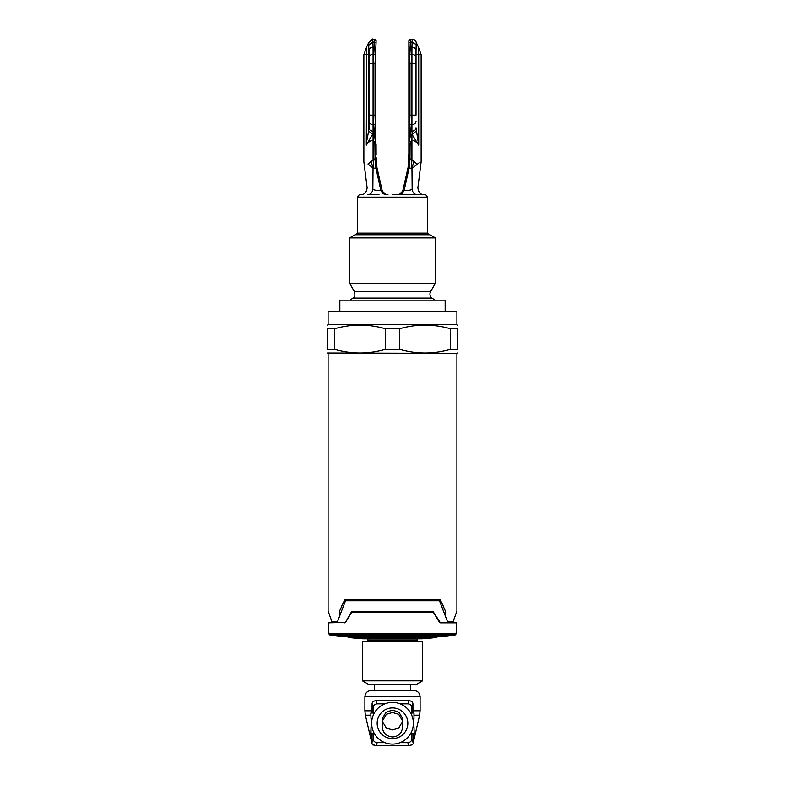 <?xml version="1.0" encoding="UTF-8"?>
<svg xmlns="http://www.w3.org/2000/svg" width="785" height="785" viewBox="0 0 785 785"><rect width="100%" height="100%" fill="white"/><g stroke="black" fill="none" stroke-linecap="round" stroke-linejoin="round"><path stroke-width="1.18" d="M392.5 234.735L355.075 234.735L349.639 237.875L435.361 237.875L429.925 234.735L392.5 234.735M354.418 291.588L430.582 291.588C429.385 294.12 429.866 296.279 432.015 298.064L352.985 298.064C353.662 296.514 355.801 298.172 354.418 291.588L349.639 283.307L435.361 283.307L435.361 237.875M445.154 311.625L445.154 300.174L339.846 300.174L339.846 311.625M456.909 311.625L328.091 311.625L328.091 324.715L456.909 324.715L456.909 311.625M334.518 349.325L327.473 349.325C327.473 354.192 327.473 354.192 327.473 349.325L327.473 328.729C327.473 323.862 327.473 323.862 327.473 328.729L334.518 328.729L334.518 349.325C351.494 354.192 368.479 354.192 385.455 349.325L385.455 328.729C368.479 323.862 351.494 323.862 334.518 328.729M399.545 328.729L399.545 349.325C416.521 354.192 433.506 354.192 450.482 349.325L457.527 349.325C457.527 354.192 457.527 354.192 457.527 349.325L457.527 328.729C457.527 323.862 457.527 323.862 457.527 328.729L450.482 328.729C433.506 323.862 416.521 323.862 399.545 328.729L385.455 328.729M385.455 349.325L399.545 349.325M447.538 621.632L453.092 621.632L456.909 611.142L456.909 353.338L327.473 352.985M450.482 349.325L450.482 328.729M445.301 614.665L445.478 611.201C460.658 611.103 460.658 611.103 445.478 611.201L440.356 599.956L344.644 599.956L339.522 611.201C324.342 611.103 324.342 611.103 339.522 611.201L339.699 614.665M442.102 603.469L443.81 607.217M341.19 607.217L342.898 603.469M357.774 599.956L357.774 600.77M361.944 600.77L361.944 599.956M429.856 599.956L430.396 600.77M427.226 600.77L427.226 599.956M354.604 600.77L355.144 599.956M328.091 353.338L328.091 611.142L331.908 621.632L337.462 621.632M335.45 621.632L335.45 622.446L334.224 622.446L344.86 622.446L328.483 622.868L328.866 633.868L456.134 633.868L455.094 635.036L329.906 635.036A408.975 408.975 0 0 0 339.169 636.37L445.831 636.37L339.169 636.37A0.814 0.814 -90 0 0 339.385 636.37M427.217 636.37L427.217 637.155L426.952 636.37M436.499 637.489L348.501 637.489A408.975 408.975 0 0 0 363.131 638.804L421.869 638.804A408.975 408.975 0 0 0 436.499 637.489L427.217 637.155M347.922 636.37L347.922 637.155L357.783 637.155L358.048 636.37M417.041 641.463L417.041 640.03A1.227 1.227 0 0 1 418.268 638.804L421.869 638.804M358.019 636.91L426.942 636.468M456.134 633.868L456.517 622.868L447.784 622.446C458.842 622.446 458.842 622.446 447.784 622.446L439.492 600.77L345.508 600.77L337.216 622.446C326.158 622.446 326.158 622.446 337.216 622.446M328.483 622.868L334.282 622.446M344.566 622.868L345.635 622.25L351.817 612.035L433.183 612.035L439.364 622.25L440.434 622.868L433.536 612.231M351.464 612.231L352.072 611.603L432.937 611.603L439.364 622.25M449.55 621.632L449.55 622.446L450.776 622.446L440.14 622.446M344.86 622.446L345.635 622.25M344.909 622.446L345.586 622.034L344.909 622.446M432.977 611.613L433.634 612.015L432.977 611.613M450.845 622.446L453.063 622.446M454.76 622.446L455.771 622.446M351.366 612.015L345.586 622.034M417.041 640.03L367.959 640.03A1.227 1.227 0 0 0 366.732 638.804M367.959 640.03L367.959 641.463M392.5 641.463L362.444 641.463L362.444 680.86L422.556 680.86L422.556 641.463L392.5 641.463M362.444 680.86L368.577 684.402L416.423 684.402L422.556 680.86M392.5 690.535L413.97 690.535C417.698 690.898 419.739 692.949 420.103 696.678L364.897 696.678C365.26 692.949 367.301 690.898 371.03 690.535L392.5 690.535M412.939 713.035L412.93 704.331C413.077 702.281 411.683 701.015 408.759 700.544L376.241 700.544C373.317 701.015 371.923 702.281 372.07 704.331L372.061 713.035L373.071 713.035L371.03 713.035L372.061 713.035M413.97 719.168L413.97 713.035L413.97 719.168L412.979 719.315M370.824 713.035L371.03 719.168L370.824 713.035M384.905 703.831L377.163 703.831C374.68 704.076 373.317 705.44 373.071 707.923L373.071 713.035M400.095 703.831L407.837 703.831C410.32 704.076 411.683 705.44 411.929 707.923L411.929 713.035L413.97 713.035M413.047 726.841L413.057 727.342M414.225 733.484L413.97 727.342L414.225 733.484M413.116 733.484L413.302 743.513L411.929 738.597L411.929 733.484L413.97 733.484M371.03 733.484L371.03 727.342L370.775 733.484L373.071 733.484L373.071 738.597L371.697 743.513L371.884 733.484M371.943 727.342L371.953 726.841M372.021 719.315L371.03 719.168M412.949 727.342L413.97 727.342M375.534 745.75L409.652 745.75A4.092 4.092 0 0 0 410.938 745.544L409.652 745.75L413.106 743.856A4.092 4.092 0 0 0 413.302 743.513A4.092 4.092 0 0 1 413.106 743.856M400.095 742.679L407.837 742.679C410.32 742.443 411.683 741.079 411.929 738.597M376.221 745.75L377.163 742.679C374.68 742.443 373.317 741.079 373.071 738.597M374.062 745.544A4.092 4.092 0 0 0 375.348 745.75L371.697 743.513A4.092 4.092 0 0 0 371.894 743.856M375.436 745.75L372.296 744.386A4.092 4.092 0 0 0 373.012 745.024M411.988 745.024A4.092 4.092 0 0 0 412.704 744.396L411.988 745.024A4.092 4.092 0 0 0 412.704 744.396M384.905 742.679L377.163 742.679M371.03 727.342L372.051 727.342M392.5 702.398A20.861 20.861 0 0 1 413.361 723.26A20.861 20.861 0 0 1 392.5 744.111A20.861 20.861 0 0 1 371.639 723.26A20.861 20.861 0 0 1 392.5 702.398M392.5 738.597A15.337 15.337 0 0 1 377.163 723.26A15.337 15.337 0 0 1 392.5 707.923A15.337 15.337 0 0 1 407.837 723.26A15.337 15.337 0 0 1 392.5 738.597M392.5 712.525L398.633 714.262L402.725 721.209L398.633 728.156L392.5 729.893L386.367 728.156L382.275 721.209L386.367 714.262L392.5 712.525M423.056 599.956L423.056 600.77M392.785 194.66L397.465 194.66M397.671 194.66L398.378 194.66C401.38 194.425 403.323 192.894 404.216 190.058C402.587 189.833 402.587 189.833 404.216 190.058C405.816 190.892 408.455 190.686 412.154 189.42L412.154 189.42C419.592 187.272 419.592 187.272 412.154 189.42C412.665 192.541 414.294 194.287 417.051 194.66L409.319 194.66M398.996 194.66L400.046 194.66M411.801 194.66L407.307 194.66M409.495 194.66L411.664 194.66M413.695 194.66L422.409 194.66M423.537 194.66L397.416 194.66M413.921 194.66L415.53 194.66M422.085 194.66L423.35 194.66M378.969 194.66L367.949 194.66C358.559 194.66 358.559 194.66 367.949 194.66C370.608 194.386 372.247 192.639 372.846 189.42C365.408 187.272 365.408 187.272 372.846 189.42C376.525 190.676 379.165 190.892 380.784 190.058C382.413 189.833 382.413 189.833 380.784 190.058L375.897 167.902C377.183 167.166 377.183 167.166 375.897 167.902L375.083 159.885C376.457 160.778 376.457 160.778 375.083 159.885L375.034 159.855C374.72 158.599 374.062 158.649 373.071 160.012L367.939 163.987L373.905 168.716L373.071 160.012L373.071 140.446C373.994 140.77 374.602 142.379 374.916 145.284L376.143 155.037L375.044 115.13L375.044 63.791L376.143 40.889A1.639 1.639 90 0 0 374.504 39.25L374.504 39.25A1.639 1.639 90 0 1 376.143 40.889L374.504 39.25L374.406 42.125L374.504 39.25L372.787 39.25L368.773 42.527L368.646 131.056L372.6 134.186L366.291 145.176C368.351 141.957 370.618 140.378 373.071 140.446L373.071 131.134A4.092 3.13 0 0 1 368.979 127.994A4.092 3.13 0 0 0 373.071 131.134L373.071 124.53A4.092 3.13 180 0 1 368.979 121.39M414.735 193.944L413.764 193.12M412.92 191.913L412.606 191.236M409.103 167.902C407.817 167.166 407.817 167.166 409.103 167.902L409.917 159.885C408.543 160.778 408.543 160.778 409.917 159.885C408.543 160.778 408.543 160.778 409.917 159.885L409.103 167.902L404.216 190.058M417.021 163.967L417.061 163.987C422.467 161.2 422.467 161.2 417.061 163.987L411.929 160.012C410.957 158.649 410.3 158.599 409.966 159.855L409.917 159.885M408.877 148.522L408.857 154.812M409.966 159.855L410.084 145.284L409.25 143.547L408.857 155.028L409.966 146.628L408.916 143.204L408.857 154.822L408.857 40.889L409.956 63.791L409.956 115.13L408.916 143.204L410.683 134.245A542.386 348.638 0 0 1 411.291 124.53L411.585 115.13L416.021 115.13L416.021 50.407L416.021 115.13M413.783 161.524L411.968 168.451L418.64 163.162M419.838 162.544L420.436 162.24M417.757 143.753L416.717 142.576M415.177 141.388L414.215 140.907M409.966 157.442L410.084 145.284C410.398 142.379 411.006 140.76 411.929 140.446C414.382 140.378 416.639 141.948 418.709 145.176L416.021 127.994A4.092 3.13 0 0 1 411.929 131.134L411.929 124.53L411.291 124.53A1.639 1.256 -175.2 0 1 409.662 123.274M412.154 189.42L411.968 168.451L411.095 168.716L411.929 160.012L411.929 134.186L418.709 145.176L418.709 54.685L418.336 46.894L416.236 42.498C414.323 38.18 410.79 39.397 412.233 39.25A4.092 4.092 90 0 1 416.227 42.527L416.168 44.716L412.135 42.125L412.213 39.25L410.496 39.25A1.639 1.639 -90 0 0 408.857 40.889L408.857 40.889A1.639 1.639 -90 0 1 410.496 39.25L410.594 42.125L410.496 39.25L412.213 39.25A4.092 4.092 90 0 1 414.441 39.907M411.929 131.134L412.4 134.186L416.354 131.056L417.12 134.363M411.929 134.186L410.683 134.245A1.639 1.256 2.4 0 1 409.054 132.989M411.095 168.716L409.103 167.921M417.061 163.987C422.016 166.705 422.016 166.705 417.061 163.987M408.857 153.762L408.102 167.342L402.99 189.882C401.577 193.159 399.585 194.749 397.014 194.66M416.021 50.78L416.021 50.407A4.092 3.13 180 0 0 411.929 47.267L412.135 42.125L410.594 42.125A1.639 1.256 178.3 0 0 408.956 43.371L408.857 40.889A1.639 1.639 -90 0 1 410.496 39.25L408.857 40.889M409.279 50.368L409.044 45.746M418.297 141.418L418.425 142.477M416.168 44.716L416.021 50.74M411.929 124.53A4.092 3.13 180 0 0 416.021 121.39A4.092 3.13 180 0 1 411.929 124.53L411.929 63.791L411.291 54.391A542.366 348.628 180 0 1 410.594 42.125M380.784 190.058C381.706 192.914 383.649 194.454 386.622 194.66L386.573 194.66M382.903 193.355L382.02 192.482M367.939 163.987C362.533 161.2 362.533 161.2 367.939 163.987C362.984 166.705 362.984 166.705 367.939 163.987L371.217 161.524L373.032 168.451L372.846 189.42M368.646 131.056L366.811 140.594M368.979 50.74L368.979 127.994M375.338 123.274A1.639 1.256 175.2 0 1 373.709 124.53A542.229 348.54 -0 0 1 374.317 134.245L373.071 134.186M376.044 43.371A1.639 1.256 -178.3 0 0 374.406 42.125A542.533 348.736 180 0 1 373.709 54.391L373.071 63.791L373.071 115.13L368.979 115.13L373.071 115.13L373.071 124.53L373.709 124.53L373.415 115.13L375.044 115.13M368.979 54.685L363.867 54.685L366.664 46.894L366.291 145.176M368.832 45.147L372.865 42.125L373.071 47.267A4.092 3.13 180 0 0 368.979 50.407L368.979 50.78M372.865 42.125L372.787 39.25L372.865 42.125L374.406 42.125M375.946 132.989A1.639 1.256 177.6 0 1 374.317 134.245L375.858 144.666L375.034 146.628L375.034 159.855L375.897 167.902M376.093 144.273L376.143 155.037M375.897 167.921L373.905 168.716M374.052 39.25L372.787 39.25C372.463 38.436 371.128 39.515 368.764 42.498L366.664 46.894M427.472 197.113L427.472 233.106L357.528 233.106L357.528 197.113L427.472 197.113C425.97 194.798 425.156 193.983 425.009 194.66L417.051 194.66M357.783 637.155L357.783 636.37M456.517 622.868L440.434 622.868M364.897 696.678L364.897 710.817L372.07 710.817M412.93 710.817L420.103 710.817L419.632 715.194L414.186 715.194M370.814 715.194L365.368 715.194L364.897 710.817M372.07 704.331L373.071 707.923M377.163 703.831L376.241 700.544M408.759 700.544L407.837 703.831M411.929 707.923L412.93 704.331M413.263 742.531L419.632 715.194M365.368 715.194L371.737 742.531M409.652 745.75A4.092 4.092 0 0 0 410.938 745.544M407.837 742.679L408.691 745.75M421.133 161.896L421.133 54.685L416.021 54.685M409.662 55.647A1.639 1.256 -4.8 0 1 411.291 54.391L411.929 54.391L411.929 47.267M411.929 63.791L416.021 63.791L411.929 63.791L411.929 54.391A4.092 3.13 0 0 1 416.021 57.521M409.956 115.13L411.585 115.13L411.585 63.791L409.956 63.791M373.071 115.13L373.415 63.791L375.044 63.791M373.071 47.267L373.071 54.391A4.092 3.13 0 0 0 368.979 57.521A4.092 3.13 0 0 1 373.071 54.391L373.709 54.391A1.639 1.256 4.8 0 1 375.338 55.647M375.034 157.442L374.916 145.284L376.084 143.204M373.071 54.391L373.071 63.791L368.979 63.791M427.472 233.106L429.101 234.735M357.528 233.106L355.899 234.735M430.582 291.588L435.361 283.307M349.639 283.307L349.639 237.875M432.015 298.064L435.047 300.174M352.985 298.064L349.953 300.174M328.091 324.715L327.473 325.068M456.909 353.338L457.527 352.985M456.909 324.715L457.527 325.068M445.262 636.223L437.078 636.37L437.078 637.155M347.922 637.155L348.501 637.489M328.886 622.446L335.45 622.446M445.831 636.37A408.975 408.975 0 0 0 455.094 635.036M328.866 633.868L329.906 635.036M374.386 684.402L374.386 690.535M410.614 684.402L410.614 690.535M420.103 696.678L420.103 710.817M371.344 742.531L371.639 743.405M413.656 742.531L413.361 743.405M402.725 726.714L402.725 725.782M402.725 724.3L402.725 723.152M402.725 722.279L402.725 721.778M382.275 721.866L382.54 718.265L385.513 713.094L387.868 711.445L392.5 710.337L397.132 711.445L399.486 713.094L402.46 718.265L402.725 720.561M382.275 721.209L382.354 728.019C383.531 733.543 386.907 736.516 392.5 736.938C396.042 736.85 398.868 735.359 400.968 732.454C403.559 725.968 402.489 730.501 402.725 721.209L402.725 723.721M382.275 725.968L382.275 726.714M382.275 721.513L382.275 722.367M397.691 194.66L412.508 194.66M357.528 197.113C359.03 194.798 359.844 193.983 359.991 194.66M421.123 161.896L417.885 187.694C418.385 192.266 420.417 194.592 423.969 194.66M397.043 194.66L398.378 194.66M421.133 54.685L418.336 46.894M408.857 157.442L408.857 155.018M376.143 157.442L376.898 167.333L382.01 189.882C383.423 193.159 385.415 194.749 387.986 194.66M387.77 194.66L386.72 194.66M363.877 161.896L367.115 187.694C366.615 192.266 364.583 194.592 361.031 194.66M363.867 161.896L363.867 54.685"/></g></svg>

